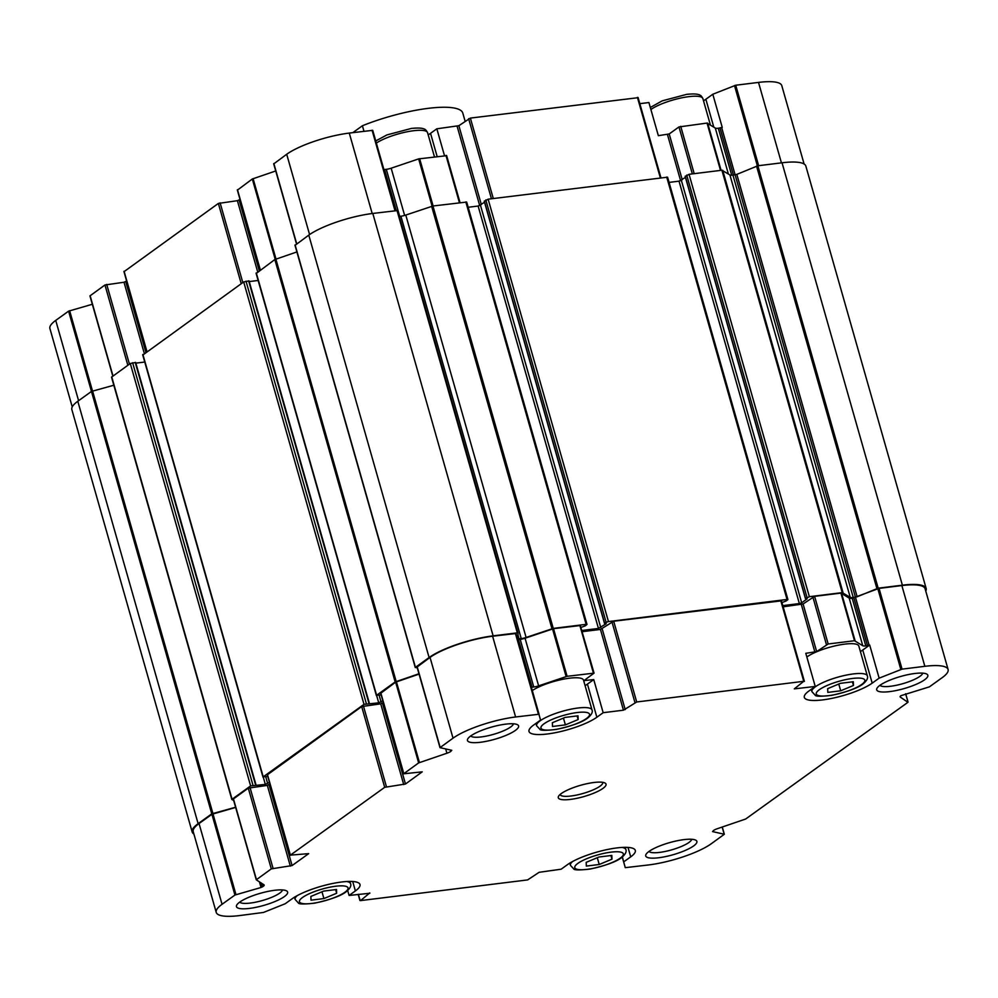 <?xml version="1.0" encoding="UTF-8"?>
<svg xmlns="http://www.w3.org/2000/svg" width="998" height="998" viewBox="0 0 998 998"><rect width="100%" height="100%" fill="white"/><g stroke="black" fill="none" stroke-linecap="round" stroke-linejoin="round"><path stroke-width="1.5" d="M586.188 862.347L586.337 866.089L599.224 864.493L611.974 859.166L611.824 855.423L598.937 857.02L586.188 862.347M827.666 688.657L827.816 692.387L840.703 690.803L853.452 685.464L853.302 681.734L840.416 683.331L827.666 688.657M552.356 722.739L552.505 726.482L565.392 724.885L578.141 719.546L577.992 715.815L565.105 717.412L552.356 722.739M310.877 896.429L311.027 900.171L323.913 898.574L336.65 893.247L336.513 889.505L323.626 891.102L310.877 896.429M692.35 173.889L678.964 126.933L707.046 123.078L715.304 128.068A6.649 1.572 -15.9 0 0 718.323 128.243L722.24 127.382L712.809 94.249L735.726 85.229L758.517 82.41A47.642 11.29 -15.9 0 1 781.771 85.591L804.101 163.996M432.122 206.162L418.661 158.894L391.166 168.2A6.649 1.572 -15.9 0 1 386.301 169.348L383.893 169.56M418.661 158.894L446.443 155.713M437.136 156.499L430.537 133.333L436.837 128.804L458.868 125.698L470.37 118.088L637.909 97.717M436.837 128.804L444.472 155.588M678.964 126.933L669.209 133.957L658.343 135.678L648.912 102.545L639.83 103.667M72.23 406.897L49.9 328.504A47.642 11.29 -15.9 0 1 55.726 320.408L68.6 311.151L92.327 304.265M112.811 376.084L89.945 295.895L104.965 284.979L124.014 282.247L126.634 281.024M124.176 271.568L218.362 203.43L237.399 200.685L240.031 199.463M237.561 190.007L252.319 178.991L275.735 170.97M273.814 163.834L286.7 154.266A47.642 11.29 -15.9 0 1 349.275 133.071L372.728 130.339L395.595 210.628L372.728 130.339M430.537 133.333A37.675 8.92 -15.9 0 1 428.204 134.88M713.782 127.095L705.86 99.251A37.675 8.92 -15.9 0 1 703.515 100.798M705.86 99.251L712.809 94.249M685.302 176.372L689.044 174.301L721.903 170.234L729.912 174.937A6.649 1.572 -15.9 0 0 732.944 175.112L736.823 174.388L757.856 165.78L782.045 162.786A48.752 11.552 -15.9 0 1 805.835 166.042L926.156 588.446A48.752 11.552 -15.9 0 1 925.77 591.103M782.819 605.611L799.361 603.565L801.681 602.78L807.145 598.85L805.561 598.538L809.366 596.692L842.225 592.625L850.234 597.34L729.912 174.937M926.156 588.446A48.752 11.552 -15.9 0 0 902.379 585.177L878.178 588.184L857.145 596.779L853.265 597.515A6.649 1.572 -15.9 0 1 850.234 597.34M193.899 834.004A48.752 11.552 -15.9 0 1 192.165 831.958L71.844 409.554A48.752 11.552 -15.9 0 1 77.794 401.271L91.454 391.441L113.834 385.24M192.165 831.958A48.752 11.552 -15.9 0 1 198.128 823.662L211.776 813.844L235.603 807.245M233.782 800.833L232.072 799.248L250.623 785.913L265.343 784.403L263.322 777.292M231.86 799.46L111.527 377.157L130.289 363.509L135.666 362.461L255.812 784.79M135.853 363.135L144.747 362.037M269.435 782.345L265.343 784.403M267.763 776.456L263.223 776.843L364.008 704.351L378.741 702.841L376.708 695.731M143.026 354.889L243.687 281.947L249.051 280.9L369.198 703.228M249.238 281.573L258.145 280.475M382.833 700.783L378.741 702.841M381.149 694.895L376.608 695.282L395.158 681.946L418.96 673.75M256.411 273.327L274.837 259.542L296.88 251.945M417.314 667.974L415.442 667.35L429.103 657.532A48.752 11.552 -15.9 0 1 493.124 635.851L517.326 632.857L517.974 632.944L518.199 638.77L521.243 638.62L400.922 216.217L399.325 216.416M295.134 245.271L308.781 235.129A48.752 11.552 -15.9 0 1 372.803 213.447L397.653 210.541L517.962 632.919L397.653 210.541M581.048 627.443L585.315 625.808L586.999 624.449L586.138 624.336L553.266 628.403L526.108 637.46A6.649 1.572 -15.9 0 1 521.243 638.62M526.108 637.46L405.787 215.069A6.649 1.572 -15.9 0 1 400.922 216.217M405.787 215.069L432.945 206L466.677 202.058L586.999 624.449M468.162 207.272L478.129 206.037L484.554 202.307M581.909 630.486L598.451 628.441L478.129 206.037M781.945 602.567L786.224 600.933L787.909 599.573L787.035 599.461L608.456 621.567L606.135 622.353L604.551 623.563L606.235 623.725L598.451 628.441M484.404 201.234L488.134 199.176L667.587 177.182L787.909 599.573M669.072 182.397L679.027 181.162L685.451 177.432M860.401 651.569A37.675 8.92 -15.9 0 0 862.746 650.022L872.19 683.143L879.138 678.153L869.695 645.02L865.777 645.893A6.649 1.572 -15.9 0 1 862.759 645.718L854.5 640.728L828.165 643.984L816.663 651.594L803.091 603.977L814.605 596.355L840.927 593.099L849.186 598.089A6.649 1.572 -15.9 0 0 852.217 598.276L879.051 588.383L901.855 585.564A47.642 11.29 -15.9 0 1 925.096 588.745L948.1 669.496A47.642 11.29 -15.9 0 1 942.274 677.592L929.4 686.849L900.945 695.693A6.649 1.572 -15.9 0 0 900.134 696.816A6.649 1.572 -15.9 0 0 900.358 697.091L907.893 702.33L745.681 819.009L717.412 828.677A6.649 1.572 -15.9 0 0 713.558 830.486L712.56 831.596L724.323 834.253L711.3 843.734A47.642 11.29 -15.9 0 1 648.725 864.929L625.272 867.661L622.365 856.97M352.706 881.496L355.388 890.927A37.675 8.92 -15.9 0 0 360.004 884.515A37.675 8.92 -15.9 0 0 331.81 883.667A37.675 8.92 -15.9 0 0 292.14 898.749L285.191 903.751L263.497 912.446L239.483 915.59A47.642 11.29 -15.9 0 1 216.229 912.409L193.225 831.658A47.642 11.29 -15.9 0 1 199.051 823.55L211.925 814.293L235.653 807.419M256.286 879.725L233.27 799.049L248.29 788.133L267.339 785.401L269.959 784.179M267.501 774.722L361.688 706.572L380.725 703.84L383.357 702.617M380.887 693.161L395.645 682.145L419.06 674.112M417.139 666.988L430.038 657.408A47.642 11.29 -15.9 0 1 492.6 636.225L516.053 633.493L540.567 720.069L533.618 725.059A37.675 8.92 -15.9 0 0 529.015 731.472A37.675 8.92 -15.9 0 0 557.208 732.32A37.675 8.92 -15.9 0 0 596.866 717.238L603.166 712.697L593.735 679.576L583.967 680.611L594.059 673.139L580.337 625.734M594.059 673.139L567.089 676.307L538.621 685.851A6.649 1.572 -15.9 0 1 533.755 686.998L532.046 687.21L518.473 639.581L517.787 639.581M518.473 639.581L520.195 639.369A6.649 1.572 -15.9 0 0 525.06 638.221L553.516 628.678L580.499 625.509M582.258 631.684L600.447 629.439L613.695 621.23L781.234 600.871M783.156 606.821L803.091 603.977M879.138 678.153L902.055 669.134L924.847 666.315A47.642 11.29 -15.9 0 1 948.1 669.496M628.016 847.414L630.711 856.845A37.675 8.92 -15.9 0 0 635.314 850.433A37.675 8.92 -15.9 0 0 607.121 849.572A37.675 8.92 -15.9 0 0 567.463 864.667L561.163 869.196L539.132 872.302L527.63 879.912L360.577 900.595L369.759 892.923M347.691 890.515L349.088 895.456L369.859 893.26M216.229 912.409A47.642 11.29 -15.9 0 1 222.055 904.3L234.929 895.044L261.027 887.496L259.43 881.87M516.053 633.493L539.057 714.244L515.604 716.976A47.642 11.29 -15.9 0 0 453.03 738.171L440.006 747.652L451.77 750.309L450.772 751.419A6.649 1.572 -15.9 0 1 446.917 753.228L418.649 762.896L403.629 773.812L422.229 771.841L405.475 784.004L384.692 787.322L290.406 855.136L308.681 853.627L292.09 865.565L271.294 868.884L256.274 879.799L263.971 884.814A6.649 1.572 -15.9 0 1 264.196 885.076A6.649 1.572 -15.9 0 1 263.385 886.212L261.027 887.496M532.046 687.21L531.348 687.21M603.166 712.697L623.451 710.189L600.447 629.439M816.663 651.594L805.798 653.316L815.241 686.449L794.308 688.87L803.752 681.31L636.699 701.981L623.451 710.189M593.922 782.494A24.825 5.876 164.1 0 0 558.618 796.167A24.825 5.876 164.1 0 0 583.78 796.604A24.825 5.876 164.1 0 0 604.925 782.981A24.825 5.876 164.1 0 0 593.922 782.494M683.892 839.63A26.597 6.3 164.1 0 0 646.08 854.276A26.597 6.3 164.1 0 0 673.026 854.75A26.597 6.3 164.1 0 0 695.681 840.141A26.597 6.3 164.1 0 0 683.892 839.63M274.65 890.291A26.597 6.3 164.1 0 0 236.825 904.937A26.597 6.3 164.1 0 0 263.771 905.411A26.597 6.3 164.1 0 0 286.438 890.815A26.597 6.3 164.1 0 0 274.65 890.291M914.879 673.488A26.597 6.3 164.1 0 0 877.055 688.133A26.597 6.3 164.1 0 0 904.001 688.608A26.597 6.3 164.1 0 0 926.655 674.012A26.597 6.3 164.1 0 0 914.879 673.488M505.624 724.149A26.597 6.3 164.1 0 0 467.812 738.807A26.597 6.3 164.1 0 0 494.759 739.269A26.597 6.3 164.1 0 0 517.413 724.673A26.597 6.3 164.1 0 0 505.624 724.149M355.388 890.927L349.088 895.456M630.711 856.845L623.762 861.835M872.19 683.143A37.675 8.92 -15.9 0 1 832.519 698.238A37.675 8.92 -15.9 0 1 804.326 697.39A37.675 8.92 -15.9 0 1 808.941 690.978L815.241 686.449M470.694 735.988A22.393 5.302 164.1 0 0 493.361 734.391A22.393 5.302 164.1 0 0 513.471 723.8M879.949 685.327A22.393 5.302 164.1 0 0 902.616 683.73A22.393 5.302 164.1 0 0 922.726 673.139M239.72 902.13A22.393 5.302 164.1 0 0 262.387 900.533A22.393 5.302 164.1 0 0 282.496 889.942M648.962 851.456A22.393 5.302 164.1 0 0 671.629 849.872A22.393 5.302 164.1 0 0 691.739 839.281M593.735 679.576L587.435 684.104A37.675 8.92 -15.9 0 1 585.09 685.651M532.296 690.541A28.805 6.824 -15.9 0 1 569.459 678.203A28.805 6.824 -15.9 0 1 583.518 680.125L592.014 709.94A28.805 6.824 164.1 0 0 577.954 708.019A28.805 6.824 164.1 0 0 549.499 715.803A28.805 6.824 164.1 0 0 536.6 725.721L539.856 729.264C540.23 730.573 545.706 730.623 556.273 729.438C572.815 725.758 583.531 721.754 588.433 717.437C591.714 714.443 592.912 711.936 592.014 709.94M862.746 650.022L869.695 645.02M806.846 656.996A28.805 6.824 -15.9 0 1 844.77 644.122A28.805 6.824 -15.9 0 1 858.829 646.043L867.324 675.858A28.805 6.824 164.1 0 0 853.265 673.937A28.805 6.824 164.1 0 0 824.81 681.721A28.805 6.824 164.1 0 0 811.91 691.639L815.179 695.182C815.553 696.492 821.017 696.542 831.584 695.356C848.125 691.664 858.854 687.672 863.744 683.356C867.025 680.362 868.223 677.854 867.324 675.858M560.128 794.47A22.156 5.252 164.1 0 0 560.14 794.533A22.156 5.252 164.1 0 0 582.894 793.51A22.156 5.252 164.1 0 0 602.767 782.395A22.156 5.252 164.1 0 0 602.755 782.332M335.627 889.617L336.65 893.247M321.98 891.788L323.913 898.574M577.106 715.928L578.141 719.546M563.458 718.098L565.392 724.885M852.417 681.846L853.452 685.464M838.769 684.017L840.703 690.803M610.938 855.535L611.974 859.166M597.291 857.706L599.224 864.493M462.86 113.323A70.908 16.791 164.1 0 0 462.798 113.086A70.908 16.791 164.1 0 0 362.411 125.76L352.843 132.634M362.411 125.76L363.971 131.249M611.05 852.142A25.262 5.988 164.1 0 0 574.736 867.337A25.262 5.988 164.1 0 0 611.462 862.783A25.262 5.988 164.1 0 0 611.05 852.142M852.529 678.453A25.262 5.988 164.1 0 0 816.214 693.647A25.262 5.988 164.1 0 0 852.941 689.094A25.262 5.988 164.1 0 0 852.529 678.453M577.218 712.535A25.262 5.988 164.1 0 0 540.904 727.729A25.262 5.988 164.1 0 0 577.63 723.176A25.262 5.988 164.1 0 0 577.218 712.535M335.74 886.224A25.262 5.988 164.1 0 0 299.412 901.419A25.262 5.988 164.1 0 0 336.151 896.865A25.262 5.988 164.1 0 0 335.74 886.224M694.196 173.664L680.711 126.334M720.519 170.409L707.046 123.078M721.092 170.334L707.644 123.116M728.365 173.939L715.304 128.068M731.696 175.211L718.323 128.243M733.43 175.062L720.032 128.031M735.127 174.85L721.666 127.607M757.382 165.868L734.503 85.554M396.256 210.541L384.592 169.56M399.699 216.366L386.301 169.348M404.627 215.431L391.166 168.2M433.107 205.987L419.634 158.657M459.429 202.719L445.956 155.401M479.714 205.625L457.121 126.284M680.624 180.75L667.462 134.543M682.245 179.74L669.209 133.957M758.642 165.68L735.726 85.229M781.434 162.861L758.517 82.41M78.593 400.697L55.726 320.408M211.776 813.844L68.6 311.151M92.502 391.004L69.635 310.702M112.986 375.959L90.107 295.67M127.844 365.28L104.965 284.979M129.428 364.133L106.711 284.393M144.298 353.442L124.014 282.247M145.883 352.294L125.76 281.661M146.943 351.533L124.076 271.244M241.229 283.719L218.362 203.43M242.813 282.571L220.109 202.831M257.684 271.88L237.399 200.685M259.268 270.745L239.146 200.099M260.341 269.971L237.462 189.682M275.211 259.33L252.319 178.991M275.997 259.018L253.093 178.63M296.705 243.811L273.839 163.522M309.58 234.567L286.7 154.266M372.192 213.522L349.275 133.071M394.996 210.703L372.079 130.251M481.348 204.615L458.868 125.698M491.44 198.764L468.623 118.675M493.286 198.527L470.37 118.088M660.339 177.856L637.423 97.405M807.033 597.49L686.711 175.087M809.366 596.692L689.044 174.301M842.225 592.625L721.903 170.234M843.036 592.675L722.714 170.271M853.265 597.515L732.944 175.112M855.436 597.241L735.114 174.85M857.145 596.779L736.823 174.388M876.893 588.521L756.571 166.13M878.178 588.184L757.856 165.78M902.379 585.177L782.045 162.786M198.128 823.662L77.794 401.271M212.886 813.382L92.565 390.979M232.072 799.248L111.739 376.857M250.623 785.913L130.289 363.509M252.943 785.114L132.622 362.723M255.55 784.802L135.229 362.399M267.676 783.605L265.805 777.03M263.223 776.843L142.889 354.452M364.008 704.351L243.687 281.947M366.341 703.565L246.007 281.162M368.936 703.241L248.614 280.837M381.061 702.043L379.19 695.469M376.608 695.282L256.286 272.891M395.158 681.946L274.837 259.542M396.181 681.459L275.86 259.068M415.442 667.35L295.121 244.959M429.103 657.532L308.781 235.129M493.124 635.851L372.803 213.447M517.326 632.857L397.004 210.453M519.072 638.882L518.074 635.377M551.969 628.703L431.647 206.312M553.266 628.403L432.945 206M586.138 624.336L465.817 201.933M600.784 627.642L480.462 205.251M604.663 623.413L484.342 201.022M606.135 622.353L485.814 199.962M608.456 621.567L488.134 199.176M787.035 599.461L666.714 177.058M799.361 603.565L679.027 181.162M801.681 602.78L681.36 180.376M805.561 598.538L685.239 176.147M828.165 643.984L814.605 596.355M826.419 644.571L812.859 596.954M854.5 640.728L840.927 593.099M855.099 640.766L841.539 593.136M862.759 645.718L849.186 598.089M865.777 645.893L852.217 598.276M867.487 645.681L853.926 598.052M869.121 645.257L855.56 597.627M900.832 669.458L877.828 588.708M902.055 669.134L879.051 588.383M924.847 666.315L901.855 585.564M908.005 702.043L905.648 693.735M724.186 834.166L722.165 827.068M625.272 867.661L622.253 857.057L625.272 867.661M360.091 900.283L358.394 894.308M222.055 904.3L199.051 823.55M234.929 895.044L211.925 814.293M235.965 894.607L212.961 813.857M262.412 886.91L261.326 883.093M263.385 886.212L262.761 884.028M256.436 879.575L233.432 798.824M271.294 868.884L248.29 788.133M273.04 868.297L250.036 787.547M290.343 866.152L267.339 785.401M292.09 865.565L269.086 784.815M290.406 855.136L267.402 774.386M384.692 787.322L361.688 706.572M386.438 786.736L363.434 705.985M403.728 784.59L380.725 703.84M405.475 784.004L382.471 703.253M403.791 773.587L380.787 692.824M418.649 762.896L395.645 682.145M419.422 762.534L396.418 681.784M446.917 753.228L445.694 748.962M450.772 751.419L450.372 749.997M440.168 747.415L417.164 666.664M453.03 738.171L430.038 657.408M515.604 716.976L492.6 636.225M538.409 714.156L515.405 633.406M533.755 686.998L520.195 639.369M538.621 685.851L525.06 638.221M566.115 676.532L552.543 628.915M567.089 676.307L553.516 628.678M593.411 673.051L579.85 625.422M625.197 709.603L602.193 628.852M634.953 702.58L611.949 621.829M636.699 701.981L613.695 621.23M803.752 681.31L780.748 600.547M814.917 652.193L801.344 604.563M587.435 684.104L596.866 717.238M375.747 140.943L386.912 134.93L411.401 128.43C426.396 126.908 425.934 130.351 427.568 132.659A28.805 6.824 164.1 0 0 413.509 130.738A28.805 6.824 164.1 0 0 376.358 143.088M650.309 107.485L662.223 100.848L686.711 94.348C701.706 92.826 701.245 96.27 702.879 98.577A28.805 6.824 164.1 0 0 688.82 96.656A28.805 6.824 164.1 0 0 650.896 109.531M297.254 895.618A28.805 6.824 164.1 0 0 295.121 899.423L298.377 902.965C298.751 904.263 304.228 904.325 314.794 903.14C331.336 899.447 342.052 895.443 346.955 891.127C350.236 888.133 351.433 885.638 350.535 883.629A28.805 6.824 164.1 0 0 346.718 881.521M572.565 861.536A28.805 6.824 164.1 0 0 570.432 865.341L573.7 868.871C574.075 870.181 579.539 870.231 590.105 869.058C606.647 865.366 617.375 861.361 622.265 857.045C625.546 854.051 626.744 851.544 625.846 849.548A28.805 6.824 164.1 0 0 622.028 847.439M460.041 202.644L446.605 155.488M112.799 376.096L89.945 295.895M146.756 351.67L123.914 271.468M260.154 270.109L237.299 189.907M296.518 243.949L273.677 163.747M660.938 177.781L638.071 97.492M231.848 799.548L111.527 377.157M255.987 784.852L135.666 362.461M262.998 777.143L142.677 354.752M369.372 703.303L249.051 280.9M376.396 695.594L256.062 273.19M415.28 667.575L294.959 245.184M604.551 623.563L484.23 201.172M805.461 598.688L685.139 176.297M908.055 702.105L905.673 693.735M724.323 834.253L722.265 827.03M359.929 900.508L358.17 894.333M256.274 879.799L233.27 799.049M290.243 855.373L267.239 774.61M403.629 773.812L380.625 693.061M440.006 747.652L417.002 666.889M804.4 681.397L781.397 600.646M427.568 132.659L434.454 156.823M702.879 98.577L710.376 124.887M535.938 723.4L536.6 725.721M811.249 689.319L811.91 691.639M294.485 897.202L295.121 899.423M349.899 881.421L350.535 883.629M569.796 863.12L570.432 865.341M625.21 847.339L625.846 849.548M462.798 113.086L465.118 121.207"/></g></svg>
